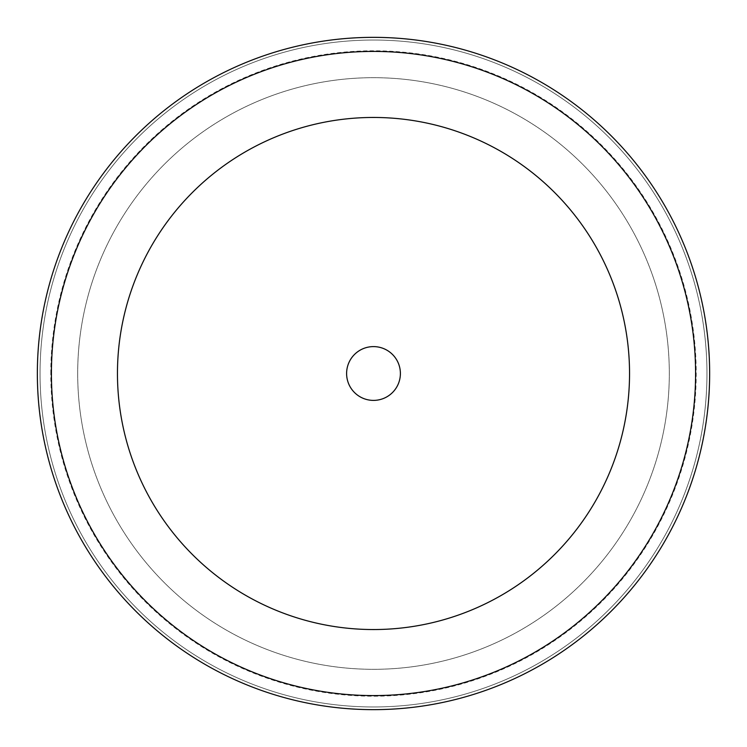 <?xml version="1.0" encoding="UTF-8"?>
<svg xmlns="http://www.w3.org/2000/svg" width="747" height="747" viewBox="0 0 747 747"><rect width="100%" height="100%" fill="white"/><g stroke="black" fill="none" stroke-linecap="round" stroke-linejoin="round"><path stroke-width="0.56" stroke-dasharray="3.73 2.8" d="M346.608 373.5A26.892 26.892 0 0 0 373.5 400.392A26.892 26.892 0 0 0 400.392 373.5A26.892 26.892 0 0 0 373.5 346.608A26.892 26.892 0 0 0 346.608 373.5M37.35 373.5A336.15 336.15 0 0 1 373.5 37.35A336.15 336.15 0 0 1 709.65 373.5A336.15 336.15 0 0 1 373.5 709.65A336.15 336.15 0 0 1 37.35 373.5A336.15 336.15 0 0 1 373.5 37.35A336.15 336.15 0 0 1 709.65 373.5A336.15 336.15 0 0 1 373.5 709.65A336.15 336.15 0 0 1 37.35 373.5A336.15 336.15 0 0 1 373.5 37.35A336.15 336.15 0 0 1 709.65 373.5A336.15 336.15 0 0 1 373.5 709.65A336.15 336.15 0 0 1 37.35 373.5M77.688 373.5A295.812 295.812 0 0 1 373.5 77.688A295.812 295.812 0 0 1 669.312 373.5A295.812 295.812 0 0 1 373.5 669.312A295.812 295.812 0 0 1 77.688 373.5A295.812 295.812 0 0 1 373.5 77.688A295.812 295.812 0 0 1 669.312 373.5A295.812 295.812 0 0 1 373.5 669.312A295.812 295.812 0 0 1 77.688 373.5M40.039 373.5A333.461 333.461 0 0 1 373.5 40.039A333.461 333.461 0 0 1 706.961 373.5A333.461 333.461 0 0 1 373.5 706.961A333.461 333.461 0 0 1 40.039 373.5A333.461 333.461 0 0 1 373.5 40.039A333.461 333.461 0 0 1 706.961 373.5A333.461 333.461 0 0 1 373.5 706.961A333.461 333.461 0 0 1 40.039 373.5M50.796 373.5A322.704 322.704 0 0 1 373.5 50.796A322.704 322.704 0 0 1 696.204 373.5A322.704 322.704 0 0 1 373.5 696.204A322.704 322.704 0 0 1 50.796 373.5"/><path stroke-width="1.12" d="M346.608 373.5A26.892 26.892 0 0 0 373.5 400.392A26.892 26.892 0 0 0 400.392 373.5A26.892 26.892 0 0 0 373.5 346.608A26.892 26.892 0 0 0 346.608 373.5M37.35 373.5A336.15 336.15 0 0 1 373.5 37.35A336.15 336.15 0 0 1 709.65 373.5A336.15 336.15 0 0 1 373.5 709.65A336.15 336.15 0 0 1 37.35 373.5M629.544 373.5A256.044 256.044 0 0 0 373.5 117.456A256.044 256.044 0 0 0 117.456 373.5A256.044 256.044 0 0 0 373.5 629.544A256.044 256.044 0 0 0 629.544 373.5M51.412 373.5A322.088 322.088 0 0 1 373.5 51.412A322.088 322.088 0 0 1 695.588 373.5A322.088 322.088 0 0 1 373.5 695.588A322.088 322.088 0 0 1 51.412 373.5"/></g></svg>
